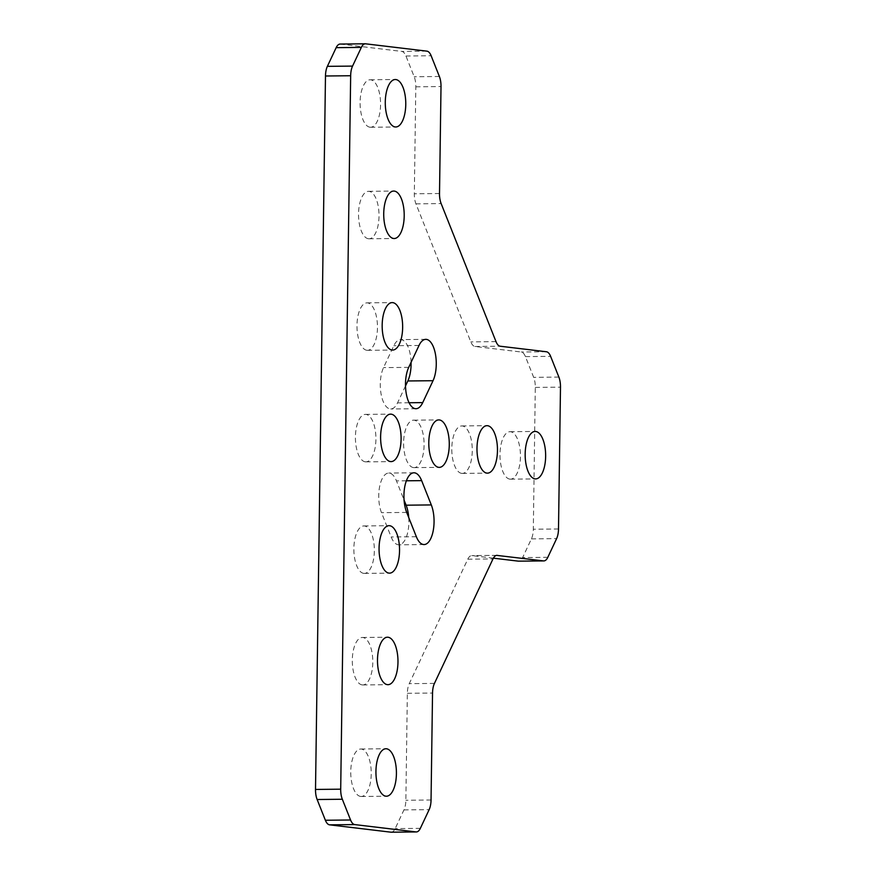 <?xml version="1.0" encoding="UTF-8"?>
<svg xmlns="http://www.w3.org/2000/svg" width="876" height="876" viewBox="0 0 876 876"><rect width="100%" height="100%" fill="white"/><g stroke="black" fill="none" stroke-linecap="round" stroke-linejoin="round"><path stroke-width="0.66" stroke-dasharray="4.38 3.29" d="M408.731 517.563A23.74 10.238 -90.6 0 1 398.876 544.817A23.74 10.238 -90.6 0 1 391.156 536.966L381.509 512.679A23.74 10.238 -90.6 0 1 379.527 487.187A23.74 10.238 -90.6 0 1 388.736 473.051A23.74 10.238 -90.6 0 1 389.305 473.084A23.74 10.238 -90.6 0 1 396.456 480.891L404.066 500.043M405.5 385.955L397.54 402.872A23.74 10.238 -90.6 0 1 390.784 408.983A23.74 10.238 -90.6 0 1 381.049 393.806A23.74 10.238 -90.6 0 1 383.535 367.613L393.828 345.713A23.74 10.238 -90.6 0 1 400.595 339.603A23.74 10.238 -90.6 0 1 401.164 339.636A23.74 10.238 -90.6 0 1 411.063 362.368M360.66 796.448A23.74 10.238 -90.6 0 1 350.75 772.183A23.74 10.238 -90.6 0 1 360.748 749.013A23.74 10.238 -90.6 0 1 361.328 749.046A23.74 10.238 -90.6 0 1 371.238 773.3A23.74 10.238 -90.6 0 1 361.24 796.481A23.74 10.238 -90.6 0 1 360.66 796.448M362.215 684.912A23.74 10.238 -90.6 0 1 352.305 660.646A23.74 10.238 -90.6 0 1 362.303 637.476A23.74 10.238 -90.6 0 1 362.883 637.509A23.74 10.238 -90.6 0 1 372.793 661.763A23.74 10.238 -90.6 0 1 362.795 684.944A23.74 10.238 -90.6 0 1 362.215 684.912M363.781 573.375A23.74 10.238 -90.6 0 1 353.86 549.11A23.74 10.238 -90.6 0 1 363.868 525.939A23.74 10.238 -90.6 0 1 364.438 525.961A23.74 10.238 -90.6 0 1 374.348 550.227A23.74 10.238 -90.6 0 1 364.35 573.397A23.74 10.238 -90.6 0 1 363.781 573.375M509.887 479.139A23.74 10.238 -90.6 0 1 499.977 454.874A23.74 10.238 -90.6 0 1 509.974 431.704A23.74 10.238 -90.6 0 1 510.555 431.737A23.74 10.238 -90.6 0 1 520.464 456.002A23.74 10.238 -90.6 0 1 510.467 479.172A23.74 10.238 -90.6 0 1 509.887 479.139M461.707 473.368A23.74 10.238 -90.6 0 1 451.786 449.103A23.74 10.238 -90.6 0 1 461.794 425.933A23.74 10.238 -90.6 0 1 462.364 425.966A23.74 10.238 -90.6 0 1 472.274 450.231A23.74 10.238 -90.6 0 1 462.276 473.401A23.74 10.238 -90.6 0 1 461.707 473.368M413.516 467.598A23.74 10.238 -90.6 0 1 403.606 443.344A23.74 10.238 -90.6 0 1 413.603 420.162A23.74 10.238 -90.6 0 1 414.184 420.195A23.74 10.238 -90.6 0 1 424.094 444.46A23.74 10.238 -90.6 0 1 414.096 467.631A23.74 10.238 -90.6 0 1 413.516 467.598M370.011 127.217A23.74 10.238 -90.6 0 1 360.091 102.952A23.74 10.238 -90.6 0 1 370.088 79.782A23.74 10.238 -90.6 0 1 370.668 79.815A23.74 10.238 -90.6 0 1 380.578 104.08A23.74 10.238 -90.6 0 1 370.581 127.25A23.74 10.238 -90.6 0 1 370.011 127.217M368.446 238.754A23.74 10.238 -90.6 0 1 358.536 214.489A23.74 10.238 -90.6 0 1 368.533 191.318A23.74 10.238 -90.6 0 1 369.114 191.351A23.74 10.238 -90.6 0 1 379.023 215.616A23.74 10.238 -90.6 0 1 369.026 238.787A23.74 10.238 -90.6 0 1 368.446 238.754M365.336 461.827A23.74 10.238 -90.6 0 1 355.415 437.573A23.74 10.238 -90.6 0 1 365.423 414.392A23.74 10.238 -90.6 0 1 365.993 414.425A23.74 10.238 -90.6 0 1 375.913 438.69A23.74 10.238 -90.6 0 1 365.905 461.86A23.74 10.238 -90.6 0 1 365.336 461.827M366.891 350.29A23.74 10.238 -90.6 0 1 356.981 326.025A23.74 10.238 -90.6 0 1 366.978 302.855A23.74 10.238 -90.6 0 1 367.548 302.888A23.74 10.238 -90.6 0 1 377.468 327.153A23.74 10.238 -90.6 0 1 367.471 350.323A23.74 10.238 -90.6 0 1 366.891 350.29M493.374 558.165L472.098 555.614A13.961 6.022 89.4 0 0 471.77 555.592A13.961 6.022 89.4 0 0 467.784 559.195L409.256 683.652A13.961 6.022 89.4 0 0 407.351 693.299L405.862 800.259A13.961 6.022 -90.6 0 1 403.956 809.906L395.164 828.608A13.961 6.022 -90.6 0 1 391.189 832.2M340.151 44.063A13.961 6.022 -90.6 0 1 340.479 44.074L401.745 51.41A13.961 6.022 -90.6 0 1 405.949 56.009L414.195 76.749A13.961 6.022 -90.6 0 1 415.815 86.812L414.326 193.771A13.961 6.022 89.4 0 0 415.947 203.845L470.817 341.892A13.961 6.022 89.4 0 0 475.022 346.48L521.231 352.01A13.961 6.022 -90.6 0 1 525.436 356.609L533.67 377.348A13.961 6.022 -90.6 0 1 535.302 387.411L533.32 529.235A13.961 6.022 -90.6 0 1 531.414 538.882L522.622 557.574A13.961 6.022 -90.6 0 1 518.647 561.166M406.365 480.793L396.456 480.891M496.615 555.362L472.098 555.614M439.511 193.519L414.326 193.771M415.815 86.812L441.011 86.56M340.479 44.074L365.675 43.822M426.94 51.158L401.745 51.41M475.022 346.48L500.207 346.228M546.416 351.758L521.231 352.01M535.302 387.411L560.487 387.159M558.505 528.973L533.32 529.235M407.351 693.299L432.536 693.047M431.047 800.007L405.862 800.259M467.784 559.195L492.98 558.932M434.441 683.4L409.256 683.652M415.947 203.845L441.143 203.582M496.013 341.629L470.817 341.892M408.72 367.362L383.535 367.613M409.081 402.752L397.54 402.872M419.024 345.451L393.828 345.713M406.694 512.416L381.509 512.679M416.352 536.714L391.156 536.966M420.349 828.346L395.164 828.608M403.956 809.906L429.141 809.654M531.414 538.882L556.61 538.62M547.818 557.311L522.622 557.574M525.436 356.609L550.621 356.346M558.866 377.085L533.67 377.348M405.949 56.009L431.134 55.746M439.38 76.486L414.195 76.749M360.748 749.013L385.933 748.75M362.303 637.476L387.499 637.213M363.868 525.939L389.053 525.677M509.974 431.704L535.159 431.441M461.794 425.933L486.979 425.681M413.603 420.162L438.788 419.911M370.088 79.782L395.284 79.519M368.533 191.318L393.729 191.056M365.423 414.392L390.608 414.14M366.978 302.855L392.163 302.603M367.471 350.323L392.656 350.061M365.905 461.86L391.101 461.608M369.026 238.787L394.211 238.524M370.581 127.25L395.766 126.987M414.096 467.631L439.281 467.379M462.276 473.401L487.461 473.139M510.467 479.172L535.652 478.909M364.35 573.397L389.535 573.145M362.795 684.944L387.98 684.682M361.24 796.481L386.425 796.218M415.969 408.72L390.784 408.983M425.78 339.351L400.595 339.603M413.921 472.788L388.736 473.051M424.072 544.554L398.876 544.817M496.955 555.34L471.77 555.592"/><path stroke-width="1.31" d="M414.501 472.821A23.74 10.238 -90.6 0 1 421.641 480.628L431.299 504.926A23.74 10.238 -90.6 0 1 433.27 530.418A23.74 10.238 -90.6 0 1 424.072 544.554A23.74 10.238 -90.6 0 1 416.352 536.714L406.694 512.416A23.74 10.238 -90.6 0 1 404.723 486.925A23.74 10.238 -90.6 0 1 413.921 472.788A23.74 10.238 -90.6 0 1 414.501 472.821M411.063 362.368A23.74 10.238 -90.6 0 1 407.844 380.961L405.5 385.955M426.36 339.373A23.74 10.238 -90.6 0 1 435.613 355.141A23.74 10.238 -90.6 0 1 433.029 380.71L422.725 402.61A23.74 10.238 -90.6 0 1 415.969 408.72A23.74 10.238 -90.6 0 1 406.245 393.543A23.74 10.238 -90.6 0 1 408.72 367.362L419.024 345.451A23.74 10.238 -90.6 0 1 425.78 339.351A23.74 10.238 -90.6 0 1 426.36 339.373M385.845 796.185A23.74 10.238 -90.6 0 1 375.935 771.92A23.74 10.238 -90.6 0 1 385.933 748.75A23.74 10.238 -90.6 0 1 386.513 748.783A23.74 10.238 -90.6 0 1 396.423 773.048A23.74 10.238 -90.6 0 1 386.425 796.218A23.74 10.238 -90.6 0 1 385.845 796.185M387.411 684.649A23.74 10.238 -90.6 0 1 377.49 660.384A23.74 10.238 -90.6 0 1 387.499 637.213A23.74 10.238 -90.6 0 1 388.068 637.246A23.74 10.238 -90.6 0 1 397.978 661.511A23.74 10.238 -90.6 0 1 387.98 684.682A23.74 10.238 -90.6 0 1 387.411 684.649M388.966 573.112A23.74 10.238 -90.6 0 1 379.056 548.847A23.74 10.238 -90.6 0 1 389.053 525.677A23.74 10.238 -90.6 0 1 389.623 525.71A23.74 10.238 -90.6 0 1 399.544 549.975A23.74 10.238 -90.6 0 1 389.535 573.145A23.74 10.238 -90.6 0 1 388.966 573.112M535.072 478.876A23.74 10.238 -90.6 0 1 525.162 454.622A23.74 10.238 -90.6 0 1 535.159 431.441A23.74 10.238 -90.6 0 1 535.74 431.474A23.74 10.238 -90.6 0 1 545.649 455.739A23.74 10.238 -90.6 0 1 535.652 478.909A23.74 10.238 -90.6 0 1 535.072 478.876M486.892 473.117A23.74 10.238 -90.6 0 1 476.982 448.851A23.74 10.238 -90.6 0 1 486.979 425.681A23.74 10.238 -90.6 0 1 487.549 425.703A23.74 10.238 -90.6 0 1 497.469 449.968A23.74 10.238 -90.6 0 1 487.461 473.139A23.74 10.238 -90.6 0 1 486.892 473.117M438.712 467.346A23.74 10.238 -90.6 0 1 428.791 443.081A23.74 10.238 -90.6 0 1 438.788 419.911A23.74 10.238 -90.6 0 1 439.369 419.943A23.74 10.238 -90.6 0 1 449.279 444.198A23.74 10.238 -90.6 0 1 439.281 467.379A23.74 10.238 -90.6 0 1 438.712 467.346M395.196 126.954A23.74 10.238 -90.6 0 1 385.276 102.7A23.74 10.238 -90.6 0 1 395.284 79.519A23.74 10.238 -90.6 0 1 395.853 79.552A23.74 10.238 -90.6 0 1 405.774 103.817A23.74 10.238 -90.6 0 1 395.766 126.987A23.74 10.238 -90.6 0 1 395.196 126.954M393.642 238.491A23.74 10.238 -90.6 0 1 383.721 214.237A23.74 10.238 -90.6 0 1 393.729 191.056A23.74 10.238 -90.6 0 1 394.299 191.088A23.74 10.238 -90.6 0 1 404.208 215.354A23.74 10.238 -90.6 0 1 394.211 238.524A23.74 10.238 -90.6 0 1 393.642 238.491M390.521 461.575A23.74 10.238 -90.6 0 1 380.611 437.31A23.74 10.238 -90.6 0 1 390.608 414.14A23.74 10.238 -90.6 0 1 391.189 414.173A23.74 10.238 -90.6 0 1 401.099 438.427A23.74 10.238 -90.6 0 1 391.101 461.608A23.74 10.238 -90.6 0 1 390.521 461.575M392.076 350.039A23.74 10.238 -90.6 0 1 382.166 325.773A23.74 10.238 -90.6 0 1 392.163 302.603A23.74 10.238 -90.6 0 1 392.744 302.625A23.74 10.238 -90.6 0 1 402.653 326.89A23.74 10.238 -90.6 0 1 392.656 350.061A23.74 10.238 -90.6 0 1 392.076 350.039M518.307 561.144L543.503 560.892A13.961 6.022 89.4 0 0 543.832 560.914L518.647 561.166A13.961 6.022 -90.6 0 1 518.307 561.144L493.374 558.165M543.503 560.892L496.615 555.362M390.849 832.178L416.034 831.926A13.961 6.022 89.4 0 0 416.374 831.937L391.189 832.2A13.961 6.022 -90.6 0 1 390.849 832.178L329.584 824.842A13.961 6.022 -90.6 0 1 325.379 820.254L317.134 799.514A13.961 6.022 -90.6 0 1 315.513 789.44L325.478 75.993A13.961 6.022 -90.6 0 1 327.372 66.346L336.165 47.654A13.961 6.022 -90.6 0 1 340.151 44.063L365.336 43.8A13.961 6.022 89.4 0 1 365.675 43.822L426.94 51.158A13.961 6.022 89.4 0 1 431.134 55.746L439.38 76.486A13.961 6.022 89.4 0 1 441.011 86.56L439.511 193.519A13.961 6.022 -90.6 0 0 441.143 203.582L496.013 341.629A13.961 6.022 -90.6 0 0 500.207 346.228L546.416 351.758A13.961 6.022 89.4 0 1 550.621 356.346L558.866 377.085A13.961 6.022 89.4 0 1 560.487 387.159L558.505 528.973A13.961 6.022 89.4 0 1 556.61 538.62L547.818 557.311A13.961 6.022 89.4 0 1 543.832 560.914M404.066 500.043L406.114 505.189A23.74 10.238 -90.6 0 1 408.731 517.563M315.513 789.44L340.698 789.188L350.663 75.741L325.478 75.993M340.698 789.188A13.961 6.022 89.4 0 0 342.33 799.251L350.564 819.991A13.961 6.022 89.4 0 0 354.769 824.59L329.584 824.842M416.034 831.926L354.769 824.59M416.374 831.937A13.961 6.022 89.4 0 0 420.349 828.346L429.141 809.654A13.961 6.022 89.4 0 0 431.047 800.007L432.536 693.047A13.961 6.022 -90.6 0 1 434.441 683.4L492.98 558.932A13.961 6.022 -90.6 0 1 496.955 555.34A13.961 6.022 -90.6 0 1 497.294 555.362M365.336 43.8A13.961 6.022 89.4 0 0 361.361 47.392L352.557 66.094A13.961 6.022 89.4 0 0 350.663 75.741M421.641 480.628L406.365 480.793M433.029 380.71L407.844 380.961M422.725 402.61L409.081 402.752M431.299 504.926L406.114 505.189M327.372 66.346L352.557 66.094M361.361 47.392L336.165 47.654M342.33 799.251L317.134 799.514M325.379 820.254L350.564 819.991"/></g></svg>

